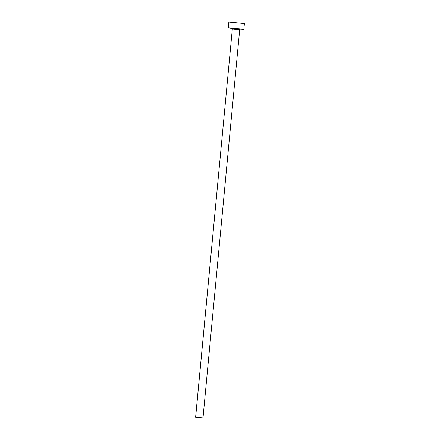 <?xml version="1.0" encoding="UTF-8"?>
<svg xmlns="http://www.w3.org/2000/svg" width="440" height="440" viewBox="0 0 440 440"><rect width="100%" height="100%" fill="white"/><g stroke="black" fill="none" stroke-linecap="round" stroke-linejoin="round"><path stroke-width="0.66" d="M232.034 28.248L240.499 29.018A0.781 0.775 87 0 0 240.378 29.018A0.781 0.775 -93 0 1 240.499 29.018L240.29 29.018M232.298 29.018L231.638 28.155A0.781 0.775 -93 0 1 232.337 29.007L195.635 417.285L202.989 417.995L195.597 417.296L232.337 29.007L195.597 417.296L202.983 417.989L195.602 417.296M239.657 29.722L232.337 29.007A0.781 0.775 87 0 0 231.638 28.155L240.499 29.018M244.327 23.502L228.916 22L228.365 27.836L240.091 29.106L243.843 29.315L240.042 28.82L228.365 27.836L228.839 22.017L228.289 27.852L232.095 28.352M232.023 28.347L228.289 27.852M243.854 29.321L244.404 23.485L228.85 22.027M239.685 29.711L232.337 29.007M240.383 29.018L239.696 29.717L202.989 417.995"/></g></svg>
